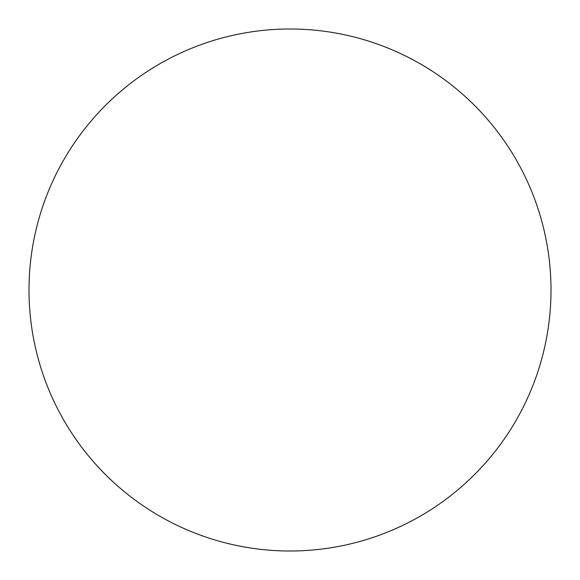<?xml version="1.0" encoding="UTF-8"?>
<svg xmlns="http://www.w3.org/2000/svg" width="580" height="580" viewBox="0 0 580 580"><rect width="100%" height="100%" fill="white"/><g stroke="black" fill="none" stroke-linecap="round" stroke-linejoin="round"><path stroke-width="0.87" d="M29 290A261 261 0 0 1 290 29A261 261 0 0 1 551 290A261 261 0 0 1 290 551A261 261 0 0 1 29 290"/></g></svg>
